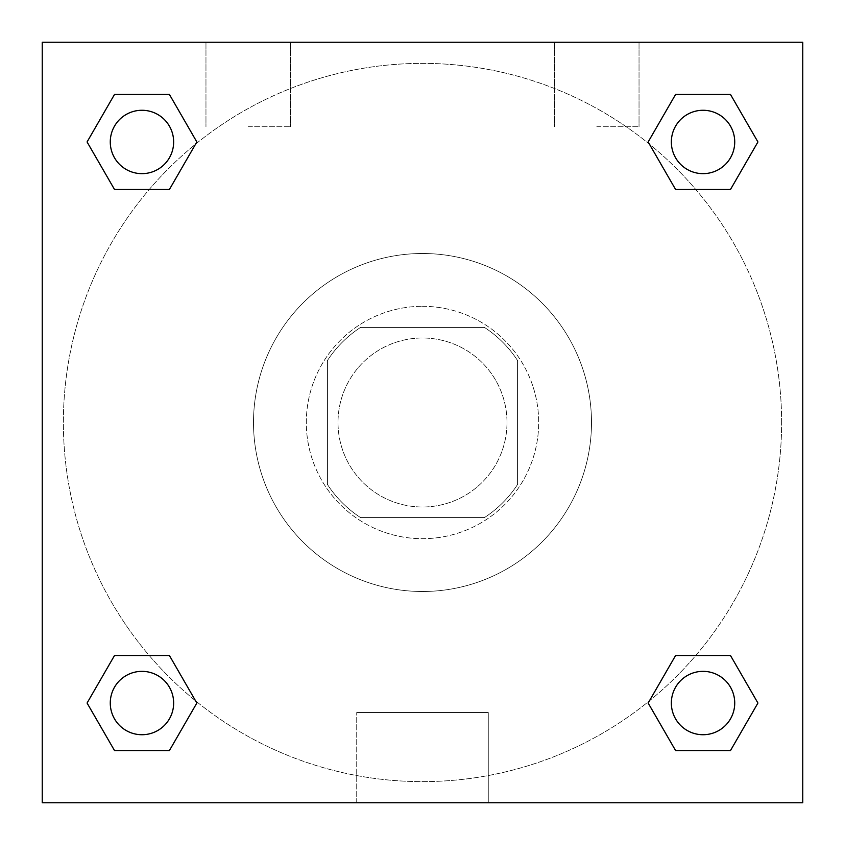 <?xml version="1.0" encoding="UTF-8"?>
<svg xmlns="http://www.w3.org/2000/svg" width="845" height="845" viewBox="0 0 845 845"><rect width="100%" height="100%" fill="white"/><g stroke="black" fill="none" stroke-linecap="round" stroke-linejoin="round"><path stroke-width="0.63" stroke-dasharray="4.22 3.17" d="M507 422.5A84.5 84.5 0 0 0 380.25 349.323A84.5 84.5 0 0 0 380.25 495.677A84.5 84.5 0 0 0 507 422.5A84.5 84.5 0 0 0 380.25 349.323A84.5 84.5 0 0 0 380.25 495.677A84.5 84.5 0 0 0 507 422.5M484.481 517.562L360.519 517.562A113.483 113.483 0 0 1 327.438 484.481L327.438 360.519A113.483 113.483 0 0 1 360.519 327.438L484.481 327.438A113.483 113.483 0 0 1 517.562 360.519L517.562 484.481A113.483 113.483 0 0 1 484.481 517.562L360.519 517.562A113.483 113.483 0 0 1 327.438 484.481L327.438 360.519A113.483 113.483 0 0 1 360.519 327.438L484.481 327.438A113.483 113.483 0 0 1 517.562 360.519L517.562 484.481A113.483 113.483 0 0 1 484.481 517.562M422.5 306.312A116.187 116.187 0 0 1 523.118 480.594A116.187 116.187 0 0 1 321.882 480.594A116.187 116.187 0 0 1 422.5 306.312A116.187 116.187 0 0 0 306.312 422.5A116.187 116.187 0 0 0 422.5 538.688A116.187 116.187 0 0 0 538.688 422.5A116.187 116.187 0 0 0 422.5 306.312M591.5 422.5A169 169 0 0 0 338 276.146A169 169 0 0 0 338 568.854A169 169 0 0 0 591.5 422.5A169 169 0 0 0 338 276.146A169 169 0 0 0 338 568.854A169 169 0 0 0 591.5 422.5M42.25 42.25L802.75 42.25L802.75 802.75L42.25 802.75L42.25 42.25L802.75 42.25L802.75 802.75L42.25 802.75L42.25 42.25L802.75 42.25L802.75 802.75L42.25 802.75L42.25 42.25M675.599 189.491L648.157 141.96L675.599 189.491L648.157 141.96L675.599 189.491L648.157 141.96L675.599 94.429L730.481 94.429L757.923 141.96L730.481 189.491L695.773 189.491M149.227 189.491L114.519 189.491L87.077 141.96L114.519 189.491L149.227 189.491L114.519 189.491L87.077 141.96L114.519 94.429L169.401 94.429L196.843 141.96L169.401 189.491L196.843 141.96L169.401 94.429L196.843 141.96L169.401 189.491M169.401 655.509L196.843 703.04L169.401 655.509L196.843 703.04L169.401 750.571L196.843 703.04L169.401 655.509L196.843 703.04L169.401 750.571L114.519 750.571L87.077 703.04L114.519 655.509L149.227 655.509M695.773 655.509L730.481 655.509L757.923 703.04L730.481 750.571L757.923 703.04L730.481 655.509L695.773 655.509L730.481 655.509L757.923 703.04L730.481 750.571L675.599 750.571L648.157 703.04L675.599 655.509L648.157 703.04L675.599 750.571L648.157 703.04L675.599 655.509L648.157 703.04L675.599 750.571L648.157 703.04M42.25 451.547L42.25 393.453L42.271 451.547M422.5 802.75L356.727 802.75L422.5 802.75M422.5 712.504L488.273 712.504L422.5 712.504M802.75 393.453L802.75 451.547L802.729 393.453M248.219 42.25L205.969 42.25L248.219 42.25M596.781 42.25L554.531 42.25L596.781 42.25M248.219 126.75L290.469 126.75L248.219 126.75M596.781 126.75L639.031 126.75L596.781 126.75M671.352 703.04A31.687 31.687 0 0 0 718.884 730.481A31.687 31.687 0 0 0 718.884 675.599A31.687 31.687 0 0 0 671.352 703.04A31.687 31.687 0 0 1 718.884 675.599A31.687 31.687 0 0 1 718.884 730.481A31.687 31.687 0 0 1 671.352 703.04M173.647 141.96A31.687 31.687 0 0 0 126.116 114.519A31.687 31.687 0 0 0 126.116 169.401A31.687 31.687 0 0 0 173.647 141.96A31.687 31.687 0 0 0 126.116 114.519A31.687 31.687 0 0 0 126.116 169.401A31.687 31.687 0 0 0 173.647 141.96A31.687 31.687 0 0 0 126.116 114.519A31.687 31.687 0 0 0 126.116 169.401A31.687 31.687 0 0 0 173.647 141.96A31.687 31.687 0 0 0 126.116 114.519A31.687 31.687 0 0 0 126.116 169.401A31.687 31.687 0 0 0 173.647 141.96A31.687 31.687 0 0 0 126.116 114.519A31.687 31.687 0 0 0 126.116 169.401A31.687 31.687 0 0 0 173.647 141.96M734.727 141.96A31.687 31.687 0 0 0 687.196 114.519A31.687 31.687 0 0 0 687.196 169.401A31.687 31.687 0 0 0 734.727 141.96A31.687 31.687 0 0 0 687.196 114.519A31.687 31.687 0 0 0 687.196 169.401A31.687 31.687 0 0 0 734.727 141.96A31.687 31.687 0 0 0 687.196 114.519A31.687 31.687 0 0 0 687.196 169.401A31.687 31.687 0 0 0 734.727 141.96A31.687 31.687 0 0 0 687.196 114.519A31.687 31.687 0 0 0 687.196 169.401A31.687 31.687 0 0 0 734.727 141.96A31.687 31.687 0 0 0 687.196 114.519A31.687 31.687 0 0 0 687.196 169.401A31.687 31.687 0 0 0 734.727 141.96M173.647 703.04A31.687 31.687 0 0 0 126.116 675.599A31.687 31.687 0 0 0 126.116 730.481A31.687 31.687 0 0 0 173.647 703.04A31.687 31.687 0 0 0 126.116 675.599A31.687 31.687 0 0 0 126.116 730.481A31.687 31.687 0 0 0 173.647 703.04A31.687 31.687 0 0 0 126.116 675.599A31.687 31.687 0 0 0 126.116 730.481A31.687 31.687 0 0 0 173.647 703.04A31.687 31.687 0 0 0 126.116 675.599A31.687 31.687 0 0 0 126.116 730.481A31.687 31.687 0 0 0 173.647 703.04A31.687 31.687 0 0 0 126.116 675.599A31.687 31.687 0 0 0 126.116 730.481A31.687 31.687 0 0 0 173.647 703.04M781.625 422.5A359.125 359.125 0 0 0 242.937 111.487A359.125 359.125 0 0 0 242.937 733.513A359.125 359.125 0 0 0 781.625 422.5A359.125 359.125 0 0 0 242.937 111.487A359.125 359.125 0 0 0 242.937 733.513A359.125 359.125 0 0 0 781.625 422.5M87.077 703.04L114.519 750.571L169.401 750.571L196.843 703.04L169.401 750.571L114.519 750.571L87.077 703.04L114.519 750.571L87.077 703.04L114.519 655.509M648.157 141.96L675.599 94.429L648.157 141.96L675.599 94.429L730.481 94.429L757.923 141.96L730.481 94.429L757.923 141.96L730.481 189.491M488.273 802.75L356.727 802.75L488.273 802.75L488.273 712.504L356.727 712.504L488.273 712.504L488.273 802.75M734.727 703.04A31.687 31.687 0 0 0 687.196 675.599A31.687 31.687 0 0 0 687.196 730.481A31.687 31.687 0 0 0 734.727 703.04A31.687 31.687 0 0 0 687.196 675.599A31.687 31.687 0 0 0 687.196 730.481A31.687 31.687 0 0 0 734.727 703.04A31.687 31.687 0 0 0 687.196 675.599A31.687 31.687 0 0 0 687.196 730.481A31.687 31.687 0 0 0 734.727 703.04M87.077 141.96L114.519 189.491L87.077 141.96L114.519 94.429L169.401 94.429L196.843 141.96L169.401 94.429L114.519 94.429L87.077 141.96L114.519 94.429M730.481 655.509L757.923 703.04L730.481 750.571L675.599 750.571L730.481 750.571L757.923 703.04L730.481 655.509M675.599 94.429L730.481 94.429L757.923 141.96M356.727 802.75L356.727 712.504L356.727 802.75M205.969 42.25L205.969 126.75L205.969 42.25M290.469 42.25L290.469 126.75L290.469 42.25M554.531 42.25L554.531 126.75L554.531 42.25M639.031 42.25L639.031 126.75L639.031 42.25"/><path stroke-width="1.27" d="M730.481 189.491L675.599 189.491L730.481 189.491L757.923 141.96L730.481 189.491L675.599 189.491L648.157 141.96L675.599 94.429L648.157 141.96M114.519 94.429L169.401 94.429L114.519 94.429L169.401 94.429L196.843 141.96L169.401 189.491L114.519 189.491L169.401 189.491L114.519 189.491L87.077 141.96L114.519 94.429L87.077 141.96M114.519 655.509L169.401 655.509L114.519 655.509L87.077 703.04L114.519 655.509L169.401 655.509L196.843 703.04L169.401 750.571L114.519 750.571L169.401 750.571L114.519 750.571L87.077 703.04M695.773 655.509L675.599 655.509L695.773 655.509L675.599 655.509L648.157 703.04L675.599 655.509L730.481 655.509L675.599 655.509L730.481 655.509L757.923 703.04L730.481 750.571L675.599 750.571L730.481 750.571L675.599 750.571L648.157 703.04M802.75 42.25L42.25 42.25L42.25 802.75L802.75 802.75L802.75 42.25M675.599 94.429L730.481 94.429L675.599 94.429L730.481 94.429L757.923 141.96M734.727 703.04A31.687 31.687 0 0 0 687.196 675.599A31.687 31.687 0 0 0 687.196 730.481A31.687 31.687 0 0 0 734.727 703.04M173.647 703.04A31.687 31.687 0 0 0 126.116 675.599A31.687 31.687 0 0 0 126.116 730.481A31.687 31.687 0 0 0 173.647 703.04M734.727 141.96A31.687 31.687 0 0 0 687.196 114.519A31.687 31.687 0 0 0 687.196 169.401A31.687 31.687 0 0 0 734.727 141.96M173.647 141.96A31.687 31.687 0 0 0 126.116 114.519A31.687 31.687 0 0 0 126.116 169.401A31.687 31.687 0 0 0 173.647 141.96M149.227 655.509L169.401 655.509M695.773 189.491L675.599 189.491M169.401 189.491L149.227 189.491"/></g></svg>
